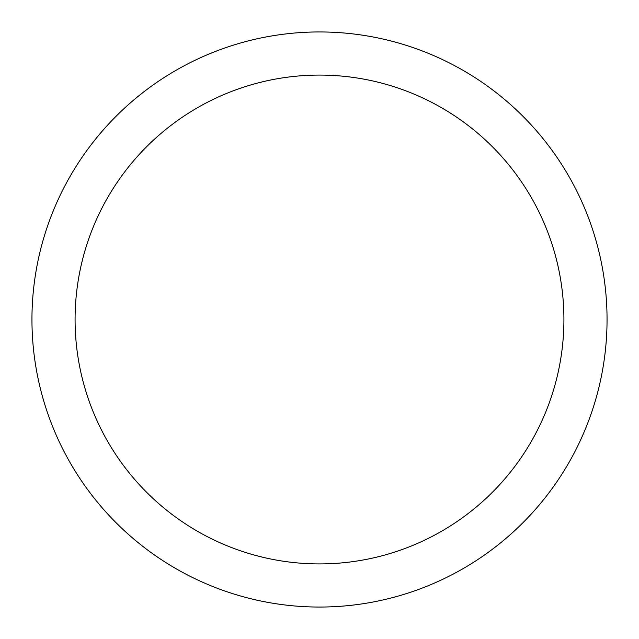 <?xml version="1.0" encoding="UTF-8"?>
<svg xmlns="http://www.w3.org/2000/svg" width="639" height="639" viewBox="0 0 639 639"><rect width="100%" height="100%" fill="white"/><g stroke="black" fill="none" stroke-linecap="round" stroke-linejoin="round"><path stroke-width="0.96" d="M319.5 31.95A287.55 287.55 0 0 1 607.05 319.5A287.55 287.55 0 0 1 319.5 607.05A287.55 287.55 0 0 1 31.95 319.5A287.55 287.55 0 0 1 319.5 31.95M319.5 75.082A244.417 244.417 0 0 1 563.918 319.5A244.417 244.417 0 0 1 319.5 563.918A244.417 244.417 0 0 1 75.082 319.5A244.417 244.417 0 0 1 319.5 75.082"/></g></svg>
